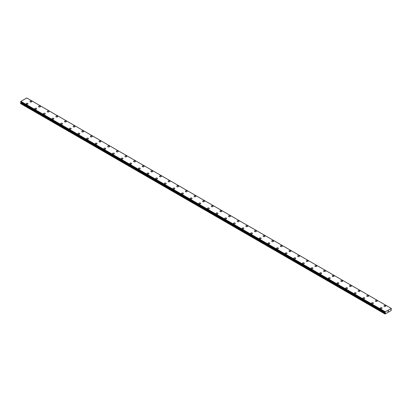 <?xml version="1.0" encoding="UTF-8"?>
<svg xmlns="http://www.w3.org/2000/svg" width="412" height="412" viewBox="0 0 412 412"><rect width="100%" height="100%" fill="white"/><g stroke="black" fill="none" stroke-linecap="round" stroke-linejoin="round"><path stroke-width="0.62" d="M29.958 101.558A0.917 0.53 180 0 1 30.524 101.069A0.917 0.53 180 0 1 31.523 101.182A0.917 0.53 180 0 1 31.791 101.558A0.917 0.53 180 0 1 31.224 102.042A0.917 0.53 180 0 1 30.231 101.929A0.917 0.53 180 0 1 29.958 101.558A0.917 0.53 180 0 1 30.524 101.069A0.917 0.53 180 0 1 31.523 101.182A0.917 0.53 180 0 1 31.791 101.558M38.594 106.543A0.917 0.53 180 0 1 39.161 106.054A0.917 0.53 180 0 1 40.16 106.167A0.917 0.53 180 0 1 40.428 106.543A0.917 0.53 180 0 1 39.861 107.032A0.917 0.53 180 0 1 38.862 106.914A0.917 0.53 180 0 1 38.594 106.543A0.917 0.53 180 0 1 39.161 106.054A0.917 0.53 180 0 1 40.16 106.167A0.917 0.53 180 0 1 40.428 106.543M47.231 111.528A0.917 0.53 180 0 1 47.797 111.039A0.917 0.53 180 0 1 48.796 111.152A0.917 0.53 180 0 1 49.064 111.528A0.917 0.53 180 0 1 48.498 112.018A0.917 0.53 180 0 1 47.498 111.899A0.917 0.53 180 0 1 47.231 111.528A0.917 0.53 180 0 1 47.797 111.039A0.917 0.53 180 0 1 48.796 111.152A0.917 0.53 180 0 1 49.064 111.528M55.867 116.514A0.917 0.53 180 0 1 56.434 116.024A0.917 0.53 180 0 1 57.428 116.138A0.917 0.53 180 0 1 57.695 116.514A0.917 0.53 180 0 1 57.134 117.003A0.917 0.53 180 0 1 56.135 116.884A0.917 0.53 180 0 1 55.867 116.514A0.917 0.53 180 0 1 56.434 116.024A0.917 0.53 180 0 1 57.428 116.143A0.917 0.53 180 0 1 57.695 116.514M64.504 121.499A0.917 0.53 180 0 1 65.065 121.01A0.917 0.53 180 0 1 66.064 121.123A0.917 0.53 180 0 1 66.332 121.499A0.917 0.53 180 0 1 65.766 121.988A0.917 0.53 180 0 1 64.772 121.87A0.917 0.53 180 0 1 64.504 121.499A0.917 0.53 180 0 1 65.065 121.01A0.917 0.53 180 0 1 66.064 121.128A0.917 0.53 180 0 1 66.332 121.499M74.701 126.113A0.917 0.53 180 0 1 74.969 126.484A0.917 0.53 180 0 1 74.402 126.973A0.917 0.53 180 0 1 73.403 126.86A0.917 0.53 180 0 1 73.135 126.484A0.917 0.53 180 0 1 73.702 125.995A0.917 0.53 180 0 1 74.701 126.113M73.135 126.484A0.917 0.53 180 0 1 73.702 125.995A0.917 0.53 180 0 1 74.701 126.108A0.917 0.53 180 0 1 74.969 126.484M81.772 131.469A0.917 0.53 180 0 1 82.338 130.98A0.917 0.53 180 0 1 83.337 131.093A0.917 0.53 180 0 1 83.605 131.469A0.917 0.53 180 0 1 83.039 131.958A0.917 0.53 180 0 1 82.04 131.845A0.917 0.53 180 0 1 81.772 131.469A0.917 0.53 180 0 1 82.338 130.985A0.917 0.53 180 0 1 83.337 131.098A0.917 0.53 180 0 1 83.605 131.469M90.408 136.454A0.917 0.53 180 0 1 90.975 135.965A0.917 0.53 180 0 1 91.969 136.078A0.917 0.53 180 0 1 92.236 136.454A0.917 0.53 180 0 1 91.675 136.944A0.917 0.53 180 0 1 90.676 136.83A0.917 0.53 180 0 1 90.408 136.454A0.917 0.53 180 0 1 90.975 135.97A0.917 0.53 180 0 1 91.969 136.084A0.917 0.53 180 0 1 92.236 136.454M99.045 141.44A0.917 0.53 180 0 1 99.606 140.95A0.917 0.53 180 0 1 100.605 141.069A0.917 0.53 180 0 1 100.873 141.445A0.917 0.53 180 0 1 100.307 141.929A0.917 0.53 180 0 1 99.313 141.816A0.917 0.53 180 0 1 99.045 141.44A0.917 0.53 180 0 1 99.606 140.956A0.917 0.53 180 0 1 100.605 141.069A0.917 0.53 180 0 1 100.873 141.44M107.676 146.43A0.917 0.53 180 0 1 108.243 145.941A0.917 0.53 180 0 1 109.242 146.054A0.917 0.53 180 0 1 109.51 146.43M109.242 146.054A0.917 0.53 180 0 1 109.51 146.425A0.917 0.53 180 0 1 108.943 146.914A0.917 0.53 180 0 1 107.944 146.801A0.917 0.53 180 0 1 107.676 146.425A0.917 0.53 180 0 1 108.243 145.936A0.917 0.53 180 0 1 109.242 146.054M116.313 151.41A0.917 0.53 180 0 1 116.879 150.921A0.917 0.53 180 0 1 117.878 151.039A0.917 0.53 180 0 1 118.146 151.415A0.917 0.53 180 0 1 117.58 151.899A0.917 0.53 180 0 1 116.581 151.786A0.917 0.53 180 0 1 116.313 151.41A0.917 0.53 180 0 1 116.879 150.926A0.917 0.53 180 0 1 117.878 151.039A0.917 0.53 180 0 1 118.146 151.41M124.949 156.395A0.917 0.53 180 0 1 125.516 155.906A0.917 0.53 180 0 1 126.51 156.024A0.917 0.53 180 0 1 126.783 156.4A0.917 0.53 180 0 1 126.216 156.884A0.917 0.53 180 0 1 125.217 156.771A0.917 0.53 180 0 1 124.949 156.395A0.917 0.53 180 0 1 125.516 155.911A0.917 0.53 180 0 1 126.51 156.024A0.917 0.53 180 0 1 126.783 156.395M133.586 161.38A0.917 0.53 180 0 1 134.147 160.896A0.917 0.53 180 0 1 135.146 161.01A0.917 0.53 180 0 1 135.414 161.386A0.917 0.53 180 0 1 134.853 161.87A0.917 0.53 180 0 1 133.854 161.756A0.917 0.53 180 0 1 133.586 161.38A0.917 0.53 180 0 1 134.147 160.896A0.917 0.53 180 0 1 135.146 161.01A0.917 0.53 180 0 1 135.414 161.38M142.217 166.366A0.917 0.53 180 0 1 142.784 165.882A0.917 0.53 180 0 1 143.783 165.995A0.917 0.53 180 0 1 144.051 166.371A0.917 0.53 180 0 1 143.484 166.855A0.917 0.53 180 0 1 142.485 166.742A0.917 0.53 180 0 1 142.217 166.366A0.917 0.53 180 0 1 142.784 165.882A0.917 0.53 180 0 1 143.783 165.995A0.917 0.53 180 0 1 144.051 166.366M150.854 171.356A0.917 0.53 180 0 1 151.42 170.867A0.917 0.53 180 0 1 152.419 170.98A0.917 0.53 180 0 1 152.687 171.356A0.917 0.53 180 0 1 152.121 171.84A0.917 0.53 180 0 1 151.122 171.727A0.917 0.53 180 0 1 150.854 171.356A0.917 0.53 180 0 1 151.42 170.867A0.917 0.53 180 0 1 152.419 170.98A0.917 0.53 180 0 1 152.687 171.356M159.49 176.341A0.917 0.53 180 0 1 160.057 175.852A0.917 0.53 180 0 1 161.051 175.965A0.917 0.53 180 0 1 161.324 176.341A0.917 0.53 180 0 1 160.757 176.825A0.917 0.53 180 0 1 159.758 176.712A0.917 0.53 180 0 1 159.49 176.341A0.917 0.53 180 0 1 160.057 175.852A0.917 0.53 180 0 1 161.051 175.965A0.917 0.53 180 0 1 161.324 176.341M168.127 181.326A0.917 0.53 180 0 1 168.688 180.837A0.917 0.53 180 0 1 169.687 180.95A0.917 0.53 180 0 1 169.955 181.326A0.917 0.53 180 0 1 169.394 181.816A0.917 0.53 180 0 1 168.395 181.697A0.917 0.53 180 0 1 168.127 181.326A0.917 0.53 180 0 1 168.688 180.837A0.917 0.53 180 0 1 169.687 180.95A0.917 0.53 180 0 1 169.955 181.326M176.758 186.312A0.917 0.53 180 0 1 177.325 185.822A0.917 0.53 180 0 1 178.324 185.936A0.917 0.53 180 0 1 178.592 186.312A0.917 0.53 180 0 1 178.025 186.801A0.917 0.53 180 0 1 177.026 186.682A0.917 0.53 180 0 1 176.758 186.312A0.917 0.53 180 0 1 177.325 185.822A0.917 0.53 180 0 1 178.324 185.941A0.917 0.53 180 0 1 178.592 186.312M186.96 190.926A0.917 0.53 180 0 1 187.228 191.297A0.917 0.53 180 0 1 186.662 191.786A0.917 0.53 180 0 1 185.663 191.668A0.917 0.53 180 0 1 185.395 191.297A0.917 0.53 180 0 1 185.961 190.808A0.917 0.53 180 0 1 186.96 190.926M185.395 191.297A0.917 0.53 180 0 1 185.961 190.808A0.917 0.53 180 0 1 186.96 190.921A0.917 0.53 180 0 1 187.228 191.297M194.031 196.282A0.917 0.53 180 0 1 194.598 195.793A0.917 0.53 180 0 1 195.597 195.906A0.917 0.53 180 0 1 195.865 196.282A0.917 0.53 180 0 1 195.298 196.771A0.917 0.53 180 0 1 194.299 196.653A0.917 0.53 180 0 1 194.031 196.282A0.917 0.53 180 0 1 194.598 195.793A0.917 0.53 180 0 1 195.597 195.911A0.917 0.53 180 0 1 195.865 196.282M202.668 201.267A0.917 0.53 180 0 1 203.229 200.778A0.917 0.53 180 0 1 204.228 200.891A0.917 0.53 180 0 1 204.496 201.267A0.917 0.53 180 0 1 203.935 201.756A0.917 0.53 180 0 1 202.936 201.643A0.917 0.53 180 0 1 202.668 201.267A0.917 0.53 180 0 1 203.229 200.778A0.917 0.53 180 0 1 204.228 200.896A0.917 0.53 180 0 1 204.496 201.267M211.299 206.252A0.917 0.53 180 0 1 211.866 205.763A0.917 0.53 180 0 1 212.865 205.876A0.917 0.53 180 0 1 213.133 206.252A0.917 0.53 180 0 1 212.566 206.742A0.917 0.53 180 0 1 211.572 206.628A0.917 0.53 180 0 1 211.299 206.252A0.917 0.53 180 0 1 211.866 205.768A0.917 0.53 180 0 1 212.865 205.882A0.917 0.53 180 0 1 213.133 206.252M219.936 211.238A0.917 0.53 180 0 1 220.502 210.748A0.917 0.53 180 0 1 221.502 210.862A0.917 0.53 180 0 1 221.769 211.238A0.917 0.53 180 0 1 221.203 211.727A0.917 0.53 180 0 1 220.204 211.613A0.917 0.53 180 0 1 219.936 211.238A0.917 0.53 180 0 1 220.502 210.753A0.917 0.53 180 0 1 221.502 210.867A0.917 0.53 180 0 1 221.769 211.238M228.572 216.223A0.917 0.53 180 0 1 229.139 215.733A0.917 0.53 180 0 1 230.138 215.852A0.917 0.53 180 0 1 230.406 216.228A0.917 0.53 180 0 1 229.839 216.712A0.917 0.53 180 0 1 228.84 216.599A0.917 0.53 180 0 1 228.572 216.223A0.917 0.53 180 0 1 229.139 215.739A0.917 0.53 180 0 1 230.138 215.852A0.917 0.53 180 0 1 230.406 216.223M237.209 221.208A0.917 0.53 180 0 1 237.77 220.719A0.917 0.53 180 0 1 238.769 220.837A0.917 0.53 180 0 1 239.037 221.213A0.917 0.53 180 0 1 238.476 221.697A0.917 0.53 180 0 1 237.477 221.584A0.917 0.53 180 0 1 237.209 221.208A0.917 0.53 180 0 1 237.77 220.724A0.917 0.53 180 0 1 238.769 220.837A0.917 0.53 180 0 1 239.037 221.208M245.84 226.193A0.917 0.53 180 0 1 246.407 225.704A0.917 0.53 180 0 1 247.406 225.822A0.917 0.53 180 0 1 247.674 226.198A0.917 0.53 180 0 1 247.107 226.682A0.917 0.53 180 0 1 246.113 226.569A0.917 0.53 180 0 1 245.84 226.193A0.917 0.53 180 0 1 246.407 225.709A0.917 0.53 180 0 1 247.406 225.822A0.917 0.53 180 0 1 247.674 226.193M254.477 231.178A0.917 0.53 180 0 1 255.043 230.689A0.917 0.53 180 0 1 256.043 230.808A0.917 0.53 180 0 1 256.31 231.183A0.917 0.53 180 0 1 255.744 231.668A0.917 0.53 180 0 1 254.745 231.554A0.917 0.53 180 0 1 254.477 231.178A0.917 0.53 180 0 1 255.043 230.694A0.917 0.53 180 0 1 256.043 230.808A0.917 0.53 180 0 1 256.31 231.178M263.113 236.169A0.917 0.53 180 0 1 263.68 235.679A0.917 0.53 180 0 1 264.679 235.793A0.917 0.53 180 0 1 264.947 236.169M264.679 235.793A0.917 0.53 180 0 1 264.947 236.164A0.917 0.53 180 0 1 264.38 236.653A0.917 0.53 180 0 1 263.381 236.54A0.917 0.53 180 0 1 263.113 236.164A0.917 0.53 180 0 1 263.68 235.679A0.917 0.53 180 0 1 264.679 235.793M271.75 241.149A0.917 0.53 180 0 1 272.317 240.665A0.917 0.53 180 0 1 273.311 240.778A0.917 0.53 180 0 1 273.578 241.154A0.917 0.53 180 0 1 273.017 241.638A0.917 0.53 180 0 1 272.018 241.525A0.917 0.53 180 0 1 271.75 241.149A0.917 0.53 180 0 1 272.317 240.665A0.917 0.53 180 0 1 273.311 240.778A0.917 0.53 180 0 1 273.578 241.149M280.381 246.139A0.917 0.53 180 0 1 280.948 245.65A0.917 0.53 180 0 1 281.947 245.763A0.917 0.53 180 0 1 282.215 246.139A0.917 0.53 180 0 1 281.648 246.623A0.917 0.53 180 0 1 280.654 246.51A0.917 0.53 180 0 1 280.381 246.139A0.917 0.53 180 0 1 280.948 245.65A0.917 0.53 180 0 1 281.947 245.763A0.917 0.53 180 0 1 282.215 246.139M289.018 251.124A0.917 0.53 180 0 1 289.584 250.635A0.917 0.53 180 0 1 290.584 250.748A0.917 0.53 180 0 1 290.851 251.124A0.917 0.53 180 0 1 290.285 251.608A0.917 0.53 180 0 1 289.286 251.495A0.917 0.53 180 0 1 289.018 251.124A0.917 0.53 180 0 1 289.584 250.635A0.917 0.53 180 0 1 290.584 250.748A0.917 0.53 180 0 1 290.851 251.124M297.655 256.11A0.917 0.53 180 0 1 298.221 255.62A0.917 0.53 180 0 1 299.22 255.734A0.917 0.53 180 0 1 299.488 256.11A0.917 0.53 180 0 1 298.921 256.599A0.917 0.53 180 0 1 297.922 256.48A0.917 0.53 180 0 1 297.655 256.11A0.917 0.53 180 0 1 298.221 255.62A0.917 0.53 180 0 1 299.22 255.734A0.917 0.53 180 0 1 299.488 256.11M306.291 261.095A0.917 0.53 180 0 1 306.858 260.605A0.917 0.53 180 0 1 307.852 260.719A0.917 0.53 180 0 1 308.119 261.095A0.917 0.53 180 0 1 307.558 261.584A0.917 0.53 180 0 1 306.559 261.466A0.917 0.53 180 0 1 306.291 261.095A0.917 0.53 180 0 1 306.858 260.605A0.917 0.53 180 0 1 307.852 260.724A0.917 0.53 180 0 1 308.119 261.095M314.928 266.08A0.917 0.53 180 0 1 315.489 265.591A0.917 0.53 180 0 1 316.488 265.704A0.917 0.53 180 0 1 316.756 266.08A0.917 0.53 180 0 1 316.189 266.569A0.917 0.53 180 0 1 315.195 266.451A0.917 0.53 180 0 1 314.928 266.08A0.917 0.53 180 0 1 315.489 265.591A0.917 0.53 180 0 1 316.488 265.709A0.917 0.53 180 0 1 316.756 266.08M323.559 271.065A0.917 0.53 180 0 1 324.126 270.576A0.917 0.53 180 0 1 325.125 270.689A0.917 0.53 180 0 1 325.392 271.065A0.917 0.53 180 0 1 324.826 271.554A0.917 0.53 180 0 1 323.827 271.436A0.917 0.53 180 0 1 323.559 271.065A0.917 0.53 180 0 1 324.126 270.576A0.917 0.53 180 0 1 325.125 270.694A0.917 0.53 180 0 1 325.392 271.065M332.196 276.05A0.917 0.53 180 0 1 332.762 275.561A0.917 0.53 180 0 1 333.761 275.674A0.917 0.53 180 0 1 334.029 276.05A0.917 0.53 180 0 1 333.463 276.54A0.917 0.53 180 0 1 332.463 276.426A0.917 0.53 180 0 1 332.196 276.05A0.917 0.53 180 0 1 332.762 275.561A0.917 0.53 180 0 1 333.761 275.679A0.917 0.53 180 0 1 334.029 276.05M342.393 280.665A0.917 0.53 180 0 1 342.66 281.036A0.917 0.53 180 0 1 342.099 281.525A0.917 0.53 180 0 1 341.1 281.411A0.917 0.53 180 0 1 340.832 281.036A0.917 0.53 180 0 1 341.399 280.551A0.917 0.53 180 0 1 342.393 280.665M340.832 281.036A0.917 0.53 180 0 1 341.399 280.546A0.917 0.53 180 0 1 342.393 280.66A0.917 0.53 180 0 1 342.66 281.036M349.469 286.021A0.917 0.53 180 0 1 350.03 285.531A0.917 0.53 180 0 1 351.029 285.645A0.917 0.53 180 0 1 351.297 286.021A0.917 0.53 180 0 1 350.73 286.51A0.917 0.53 180 0 1 349.737 286.397A0.917 0.53 180 0 1 349.469 286.021A0.917 0.53 180 0 1 350.03 285.537A0.917 0.53 180 0 1 351.029 285.65A0.917 0.53 180 0 1 351.297 286.021M358.1 291.006A0.917 0.53 180 0 1 358.667 290.517A0.917 0.53 180 0 1 359.666 290.635A0.917 0.53 180 0 1 359.933 291.011A0.917 0.53 180 0 1 359.367 291.495A0.917 0.53 180 0 1 358.368 291.382A0.917 0.53 180 0 1 358.1 291.006A0.917 0.53 180 0 1 358.667 290.522A0.917 0.53 180 0 1 359.666 290.635A0.917 0.53 180 0 1 359.933 291.006M366.737 295.991A0.917 0.53 180 0 1 367.303 295.502A0.917 0.53 180 0 1 368.302 295.62A0.917 0.53 180 0 1 368.57 295.996A0.917 0.53 180 0 1 368.004 296.48A0.917 0.53 180 0 1 367.004 296.367A0.917 0.53 180 0 1 366.737 295.991A0.917 0.53 180 0 1 367.303 295.507A0.917 0.53 180 0 1 368.302 295.62A0.917 0.53 180 0 1 368.57 295.991M375.373 300.981A0.917 0.53 180 0 1 375.94 300.492A0.917 0.53 180 0 1 376.934 300.606A0.917 0.53 180 0 1 377.207 300.981M376.934 300.606A0.917 0.53 180 0 1 377.207 300.976A0.917 0.53 180 0 1 376.64 301.466A0.917 0.53 180 0 1 375.641 301.352A0.917 0.53 180 0 1 375.373 300.976A0.917 0.53 180 0 1 375.94 300.487A0.917 0.53 180 0 1 376.934 300.606M384.01 305.962A0.917 0.53 180 0 1 384.571 305.472A0.917 0.53 180 0 1 385.57 305.591A0.917 0.53 180 0 1 385.838 305.967A0.917 0.53 180 0 1 385.272 306.451A0.917 0.53 180 0 1 384.278 306.337A0.917 0.53 180 0 1 384.01 305.962A0.917 0.53 180 0 1 384.571 305.477A0.917 0.53 180 0 1 385.57 305.591A0.917 0.53 180 0 1 385.838 305.962M26.162 103.752A0.917 0.53 180 0 1 26.729 103.263A0.917 0.53 180 0 1 27.722 103.376A0.917 0.53 180 0 1 27.99 103.752A0.917 0.53 180 0 1 27.429 104.236A0.917 0.53 180 0 1 26.43 104.123A0.917 0.53 180 0 1 26.162 103.752A0.917 0.53 180 0 1 26.729 103.263A0.917 0.53 180 0 1 27.722 103.376A0.917 0.53 180 0 1 27.99 103.752M34.793 108.737A0.917 0.53 180 0 1 35.36 108.248A0.917 0.53 180 0 1 36.359 108.361A0.917 0.53 180 0 1 36.627 108.737A0.917 0.53 180 0 1 36.06 109.221A0.917 0.53 180 0 1 35.066 109.108A0.917 0.53 180 0 1 34.793 108.737A0.917 0.53 180 0 1 35.36 108.248A0.917 0.53 180 0 1 36.359 108.361A0.917 0.53 180 0 1 36.627 108.737M43.43 113.722A0.917 0.53 180 0 1 43.996 113.233A0.917 0.53 180 0 1 44.996 113.346A0.917 0.53 180 0 1 45.263 113.722A0.917 0.53 180 0 1 44.697 114.212A0.917 0.53 180 0 1 43.698 114.093A0.917 0.53 180 0 1 43.43 113.722A0.917 0.53 180 0 1 43.996 113.233A0.917 0.53 180 0 1 44.996 113.346A0.917 0.53 180 0 1 45.263 113.722M53.632 118.337A0.917 0.53 180 0 1 53.9 118.707A0.917 0.53 180 0 1 53.333 119.197A0.917 0.53 180 0 1 52.334 119.078A0.917 0.53 180 0 1 52.066 118.707A0.917 0.53 180 0 1 52.633 118.218A0.917 0.53 180 0 1 53.632 118.337M52.066 118.707A0.917 0.53 180 0 1 52.633 118.218A0.917 0.53 180 0 1 53.632 118.332A0.917 0.53 180 0 1 53.9 118.707M60.703 123.693A0.917 0.53 180 0 1 61.27 123.203A0.917 0.53 180 0 1 62.264 123.317A0.917 0.53 180 0 1 62.531 123.693A0.917 0.53 180 0 1 61.97 124.182A0.917 0.53 180 0 1 60.971 124.064A0.917 0.53 180 0 1 60.703 123.693A0.917 0.53 180 0 1 61.27 123.203A0.917 0.53 180 0 1 62.264 123.322A0.917 0.53 180 0 1 62.531 123.693M69.34 128.678A0.917 0.53 180 0 1 69.901 128.189A0.917 0.53 180 0 1 70.9 128.302A0.917 0.53 180 0 1 71.168 128.678A0.917 0.53 180 0 1 70.601 129.167A0.917 0.53 180 0 1 69.607 129.049A0.917 0.53 180 0 1 69.34 128.678A0.917 0.53 180 0 1 69.901 128.189A0.917 0.53 180 0 1 70.9 128.307A0.917 0.53 180 0 1 71.168 128.678M77.971 133.663A0.917 0.53 180 0 1 78.538 133.174A0.917 0.53 180 0 1 79.537 133.287A0.917 0.53 180 0 1 79.804 133.663A0.917 0.53 180 0 1 79.238 134.152A0.917 0.53 180 0 1 78.239 134.039A0.917 0.53 180 0 1 77.971 133.663A0.917 0.53 180 0 1 78.538 133.174A0.917 0.53 180 0 1 79.537 133.292A0.917 0.53 180 0 1 79.804 133.663M86.608 138.648A0.917 0.53 180 0 1 87.174 138.159A0.917 0.53 180 0 1 88.173 138.272A0.917 0.53 180 0 1 88.441 138.648A0.917 0.53 180 0 1 87.874 139.138A0.917 0.53 180 0 1 86.875 139.024A0.917 0.53 180 0 1 86.608 138.648A0.917 0.53 180 0 1 87.174 138.164A0.917 0.53 180 0 1 88.173 138.278A0.917 0.53 180 0 1 88.441 138.648M96.805 143.263A0.917 0.53 180 0 1 97.072 143.633A0.917 0.53 180 0 1 96.511 144.123A0.917 0.53 180 0 1 95.512 144.009A0.917 0.53 180 0 1 95.244 143.633A0.917 0.53 180 0 1 95.811 143.149A0.917 0.53 180 0 1 96.805 143.263M95.244 143.633A0.917 0.53 180 0 1 95.811 143.144A0.917 0.53 180 0 1 96.805 143.258A0.917 0.53 180 0 1 97.072 143.633M103.881 148.619A0.917 0.53 180 0 1 104.442 148.129A0.917 0.53 180 0 1 105.441 148.248A0.917 0.53 180 0 1 105.709 148.624A0.917 0.53 180 0 1 105.142 149.108A0.917 0.53 180 0 1 104.148 148.995A0.917 0.53 180 0 1 103.881 148.619A0.917 0.53 180 0 1 104.442 148.135A0.917 0.53 180 0 1 105.441 148.248A0.917 0.53 180 0 1 105.709 148.619M112.512 153.604A0.917 0.53 180 0 1 113.079 153.115A0.917 0.53 180 0 1 114.078 153.233A0.917 0.53 180 0 1 114.345 153.609A0.917 0.53 180 0 1 113.779 154.093A0.917 0.53 180 0 1 112.78 153.98A0.917 0.53 180 0 1 112.512 153.604A0.917 0.53 180 0 1 113.079 153.12A0.917 0.53 180 0 1 114.078 153.233A0.917 0.53 180 0 1 114.345 153.604M121.149 158.589A0.917 0.53 180 0 1 121.715 158.1A0.917 0.53 180 0 1 122.714 158.218A0.917 0.53 180 0 1 122.982 158.594A0.917 0.53 180 0 1 122.415 159.078A0.917 0.53 180 0 1 121.416 158.965A0.917 0.53 180 0 1 121.149 158.589A0.917 0.53 180 0 1 121.715 158.105A0.917 0.53 180 0 1 122.714 158.218A0.917 0.53 180 0 1 122.982 158.589M129.785 163.579A0.917 0.53 180 0 1 130.352 163.09A0.917 0.53 180 0 1 131.346 163.203A0.917 0.53 180 0 1 131.619 163.579M131.346 163.203A0.917 0.53 180 0 1 131.619 163.574A0.917 0.53 180 0 1 131.052 164.064A0.917 0.53 180 0 1 130.053 163.95A0.917 0.53 180 0 1 129.785 163.574A0.917 0.53 180 0 1 130.352 163.085A0.917 0.53 180 0 1 131.346 163.203M138.422 168.56A0.917 0.53 180 0 1 138.983 168.075A0.917 0.53 180 0 1 139.982 168.189A0.917 0.53 180 0 1 140.25 168.565A0.917 0.53 180 0 1 139.683 169.049A0.917 0.53 180 0 1 138.69 168.935A0.917 0.53 180 0 1 138.422 168.56A0.917 0.53 180 0 1 138.983 168.075A0.917 0.53 180 0 1 139.982 168.189A0.917 0.53 180 0 1 140.25 168.56M147.053 173.545A0.917 0.53 180 0 1 147.62 173.061A0.917 0.53 180 0 1 148.619 173.174A0.917 0.53 180 0 1 148.887 173.55A0.917 0.53 180 0 1 148.32 174.034A0.917 0.53 180 0 1 147.321 173.921A0.917 0.53 180 0 1 147.053 173.545A0.917 0.53 180 0 1 147.62 173.061A0.917 0.53 180 0 1 148.619 173.174A0.917 0.53 180 0 1 148.887 173.545M155.69 178.535A0.917 0.53 180 0 1 156.256 178.046A0.917 0.53 180 0 1 157.255 178.159A0.917 0.53 180 0 1 157.523 178.535A0.917 0.53 180 0 1 156.957 179.019A0.917 0.53 180 0 1 155.957 178.906A0.917 0.53 180 0 1 155.69 178.535A0.917 0.53 180 0 1 156.256 178.046A0.917 0.53 180 0 1 157.255 178.159A0.917 0.53 180 0 1 157.523 178.535M164.326 183.52A0.917 0.53 180 0 1 164.893 183.031A0.917 0.53 180 0 1 165.887 183.144A0.917 0.53 180 0 1 166.16 183.52A0.917 0.53 180 0 1 165.593 184.004A0.917 0.53 180 0 1 164.594 183.891A0.917 0.53 180 0 1 164.326 183.52A0.917 0.53 180 0 1 164.893 183.031A0.917 0.53 180 0 1 165.887 183.144A0.917 0.53 180 0 1 166.16 183.52M172.963 188.505A0.917 0.53 180 0 1 173.524 188.016A0.917 0.53 180 0 1 174.523 188.13A0.917 0.53 180 0 1 174.791 188.505A0.917 0.53 180 0 1 174.23 188.995A0.917 0.53 180 0 1 173.231 188.876A0.917 0.53 180 0 1 172.963 188.505A0.917 0.53 180 0 1 173.524 188.016A0.917 0.53 180 0 1 174.523 188.13A0.917 0.53 180 0 1 174.791 188.505M181.594 193.491A0.917 0.53 180 0 1 182.161 193.001A0.917 0.53 180 0 1 183.16 193.115A0.917 0.53 180 0 1 183.428 193.491A0.917 0.53 180 0 1 182.861 193.98A0.917 0.53 180 0 1 181.862 193.861A0.917 0.53 180 0 1 181.594 193.491A0.917 0.53 180 0 1 182.161 193.001A0.917 0.53 180 0 1 183.16 193.12A0.917 0.53 180 0 1 183.428 193.491M190.231 198.476A0.917 0.53 180 0 1 190.797 197.987A0.917 0.53 180 0 1 191.796 198.1A0.917 0.53 180 0 1 192.064 198.476A0.917 0.53 180 0 1 191.498 198.965A0.917 0.53 180 0 1 190.499 198.847A0.917 0.53 180 0 1 190.231 198.476A0.917 0.53 180 0 1 190.797 197.987A0.917 0.53 180 0 1 191.796 198.105A0.917 0.53 180 0 1 192.064 198.476M198.867 203.461A0.917 0.53 180 0 1 199.434 202.972A0.917 0.53 180 0 1 200.428 203.085A0.917 0.53 180 0 1 200.701 203.461A0.917 0.53 180 0 1 200.134 203.95A0.917 0.53 180 0 1 199.135 203.832A0.917 0.53 180 0 1 198.867 203.461A0.917 0.53 180 0 1 199.434 202.972A0.917 0.53 180 0 1 200.428 203.09A0.917 0.53 180 0 1 200.701 203.461M209.064 208.075A0.917 0.53 180 0 1 209.332 208.446A0.917 0.53 180 0 1 208.771 208.935A0.917 0.53 180 0 1 207.772 208.822A0.917 0.53 180 0 1 207.504 208.446A0.917 0.53 180 0 1 208.065 207.957A0.917 0.53 180 0 1 209.064 208.075M207.504 208.446A0.917 0.53 180 0 1 208.065 207.957A0.917 0.53 180 0 1 209.064 208.07A0.917 0.53 180 0 1 209.332 208.446M216.135 213.431A0.917 0.53 180 0 1 216.702 212.942A0.917 0.53 180 0 1 217.701 213.055A0.917 0.53 180 0 1 217.969 213.431A0.917 0.53 180 0 1 217.402 213.921A0.917 0.53 180 0 1 216.403 213.807A0.917 0.53 180 0 1 216.135 213.431A0.917 0.53 180 0 1 216.702 212.947A0.917 0.53 180 0 1 217.701 213.061A0.917 0.53 180 0 1 217.969 213.431M224.772 218.417A0.917 0.53 180 0 1 225.338 217.927A0.917 0.53 180 0 1 226.337 218.041A0.917 0.53 180 0 1 226.605 218.417A0.917 0.53 180 0 1 226.039 218.906A0.917 0.53 180 0 1 225.04 218.793A0.917 0.53 180 0 1 224.772 218.417A0.917 0.53 180 0 1 225.338 217.933A0.917 0.53 180 0 1 226.337 218.046A0.917 0.53 180 0 1 226.605 218.417M233.408 223.402A0.917 0.53 180 0 1 233.975 222.913A0.917 0.53 180 0 1 234.974 223.031A0.917 0.53 180 0 1 235.242 223.407A0.917 0.53 180 0 1 234.675 223.891A0.917 0.53 180 0 1 233.676 223.778A0.917 0.53 180 0 1 233.408 223.402A0.917 0.53 180 0 1 233.975 222.918A0.917 0.53 180 0 1 234.974 223.031A0.917 0.53 180 0 1 235.242 223.402M242.045 228.392A0.917 0.53 180 0 1 242.606 227.903A0.917 0.53 180 0 1 243.605 228.016A0.917 0.53 180 0 1 243.873 228.392M243.605 228.016A0.917 0.53 180 0 1 243.873 228.387A0.917 0.53 180 0 1 243.312 228.876A0.917 0.53 180 0 1 242.313 228.763A0.917 0.53 180 0 1 242.045 228.387A0.917 0.53 180 0 1 242.606 227.898A0.917 0.53 180 0 1 243.605 228.016M250.676 233.372A0.917 0.53 180 0 1 251.243 232.883A0.917 0.53 180 0 1 252.242 233.001A0.917 0.53 180 0 1 252.51 233.377A0.917 0.53 180 0 1 251.943 233.862A0.917 0.53 180 0 1 250.949 233.748A0.917 0.53 180 0 1 250.676 233.372A0.917 0.53 180 0 1 251.243 232.888A0.917 0.53 180 0 1 252.242 233.001A0.917 0.53 180 0 1 252.51 233.372M259.313 238.357A0.917 0.53 180 0 1 259.879 237.868A0.917 0.53 180 0 1 260.878 237.987A0.917 0.53 180 0 1 261.146 238.363A0.917 0.53 180 0 1 260.58 238.847A0.917 0.53 180 0 1 259.581 238.733A0.917 0.53 180 0 1 259.313 238.357A0.917 0.53 180 0 1 259.879 237.873A0.917 0.53 180 0 1 260.878 237.987A0.917 0.53 180 0 1 261.146 238.357M267.949 243.343A0.917 0.53 180 0 1 268.516 242.859A0.917 0.53 180 0 1 269.515 242.972A0.917 0.53 180 0 1 269.783 243.348A0.917 0.53 180 0 1 269.216 243.832A0.917 0.53 180 0 1 268.217 243.719A0.917 0.53 180 0 1 267.949 243.343A0.917 0.53 180 0 1 268.516 242.859A0.917 0.53 180 0 1 269.515 242.972A0.917 0.53 180 0 1 269.783 243.343M276.586 248.328A0.917 0.53 180 0 1 277.147 247.844A0.917 0.53 180 0 1 278.146 247.957A0.917 0.53 180 0 1 278.414 248.333A0.917 0.53 180 0 1 277.853 248.817A0.917 0.53 180 0 1 276.854 248.704A0.917 0.53 180 0 1 276.586 248.328A0.917 0.53 180 0 1 277.147 247.844A0.917 0.53 180 0 1 278.146 247.957A0.917 0.53 180 0 1 278.414 248.328M285.217 253.318A0.917 0.53 180 0 1 285.784 252.829A0.917 0.53 180 0 1 286.783 252.942A0.917 0.53 180 0 1 287.051 253.318A0.917 0.53 180 0 1 286.484 253.802A0.917 0.53 180 0 1 285.49 253.689A0.917 0.53 180 0 1 285.217 253.318A0.917 0.53 180 0 1 285.784 252.829A0.917 0.53 180 0 1 286.783 252.942A0.917 0.53 180 0 1 287.051 253.318M293.854 258.303A0.917 0.53 180 0 1 294.42 257.814A0.917 0.53 180 0 1 295.419 257.927A0.917 0.53 180 0 1 295.687 258.303A0.917 0.53 180 0 1 295.121 258.788A0.917 0.53 180 0 1 294.122 258.674A0.917 0.53 180 0 1 293.854 258.303A0.917 0.53 180 0 1 294.42 257.814A0.917 0.53 180 0 1 295.419 257.927A0.917 0.53 180 0 1 295.687 258.303M302.49 263.289A0.917 0.53 180 0 1 303.057 262.799A0.917 0.53 180 0 1 304.056 262.913A0.917 0.53 180 0 1 304.324 263.289A0.917 0.53 180 0 1 303.757 263.778A0.917 0.53 180 0 1 302.758 263.659A0.917 0.53 180 0 1 302.49 263.289A0.917 0.53 180 0 1 303.057 262.799A0.917 0.53 180 0 1 304.056 262.913A0.917 0.53 180 0 1 304.324 263.289M311.127 268.274A0.917 0.53 180 0 1 311.693 267.785A0.917 0.53 180 0 1 312.687 267.898A0.917 0.53 180 0 1 312.955 268.274A0.917 0.53 180 0 1 312.394 268.763A0.917 0.53 180 0 1 311.395 268.645A0.917 0.53 180 0 1 311.127 268.274A0.917 0.53 180 0 1 311.693 267.785A0.917 0.53 180 0 1 312.687 267.903A0.917 0.53 180 0 1 312.955 268.274M321.324 272.888A0.917 0.53 180 0 1 321.592 273.259A0.917 0.53 180 0 1 321.025 273.748A0.917 0.53 180 0 1 320.031 273.63A0.917 0.53 180 0 1 319.764 273.259A0.917 0.53 180 0 1 320.325 272.77A0.917 0.53 180 0 1 321.324 272.888M319.764 273.259A0.917 0.53 180 0 1 320.325 272.77A0.917 0.53 180 0 1 321.324 272.883A0.917 0.53 180 0 1 321.592 273.259M328.395 278.244A0.917 0.53 180 0 1 328.961 277.755A0.917 0.53 180 0 1 329.961 277.868A0.917 0.53 180 0 1 330.228 278.244A0.917 0.53 180 0 1 329.662 278.733A0.917 0.53 180 0 1 328.663 278.615A0.917 0.53 180 0 1 328.395 278.244A0.917 0.53 180 0 1 328.961 277.755A0.917 0.53 180 0 1 329.961 277.873A0.917 0.53 180 0 1 330.228 278.244M337.031 283.229A0.917 0.53 180 0 1 337.598 282.74A0.917 0.53 180 0 1 338.597 282.853A0.917 0.53 180 0 1 338.865 283.229A0.917 0.53 180 0 1 338.298 283.719A0.917 0.53 180 0 1 337.299 283.605A0.917 0.53 180 0 1 337.031 283.229A0.917 0.53 180 0 1 337.598 282.74A0.917 0.53 180 0 1 338.597 282.859A0.917 0.53 180 0 1 338.865 283.229M345.668 288.215A0.917 0.53 180 0 1 346.234 287.725A0.917 0.53 180 0 1 347.228 287.839A0.917 0.53 180 0 1 347.496 288.215A0.917 0.53 180 0 1 346.935 288.704A0.917 0.53 180 0 1 345.936 288.591A0.917 0.53 180 0 1 345.668 288.215A0.917 0.53 180 0 1 346.234 287.731A0.917 0.53 180 0 1 347.228 287.844A0.917 0.53 180 0 1 347.496 288.215M354.305 293.2A0.917 0.53 180 0 1 354.866 292.711A0.917 0.53 180 0 1 355.865 292.824A0.917 0.53 180 0 1 356.133 293.2A0.917 0.53 180 0 1 355.566 293.689A0.917 0.53 180 0 1 354.572 293.576A0.917 0.53 180 0 1 354.305 293.2A0.917 0.53 180 0 1 354.866 292.716A0.917 0.53 180 0 1 355.865 292.829A0.917 0.53 180 0 1 356.133 293.2M362.936 298.185A0.917 0.53 180 0 1 363.502 297.696A0.917 0.53 180 0 1 364.502 297.814A0.917 0.53 180 0 1 364.769 298.19A0.917 0.53 180 0 1 364.203 298.674A0.917 0.53 180 0 1 363.204 298.561A0.917 0.53 180 0 1 362.936 298.185A0.917 0.53 180 0 1 363.502 297.701A0.917 0.53 180 0 1 364.502 297.814A0.917 0.53 180 0 1 364.769 298.185M371.572 303.17A0.917 0.53 180 0 1 372.139 302.681A0.917 0.53 180 0 1 373.138 302.799A0.917 0.53 180 0 1 373.406 303.175A0.917 0.53 180 0 1 372.839 303.659A0.917 0.53 180 0 1 371.84 303.546A0.917 0.53 180 0 1 371.572 303.17A0.917 0.53 180 0 1 372.139 302.686A0.917 0.53 180 0 1 373.138 302.799A0.917 0.53 180 0 1 373.406 303.17M380.209 308.155A0.917 0.53 180 0 1 380.776 307.666A0.917 0.53 180 0 1 381.769 307.785A0.917 0.53 180 0 1 382.042 308.161A0.917 0.53 180 0 1 381.476 308.645A0.917 0.53 180 0 1 380.477 308.531A0.917 0.53 180 0 1 380.209 308.155A0.917 0.53 180 0 1 380.776 307.671A0.917 0.53 180 0 1 381.769 307.785A0.917 0.53 180 0 1 382.042 308.155M387.924 311.524L388.14 310.967M388.269 311.328L388.48 310.859M391.359 308.5L385.256 311.75L385.096 314.042L391.312 310.452L391.003 309.489L391.385 308.5M20.966 102.228L20.6 103.597L385.009 313.99M20.775 102.104L385.189 312.512L20.775 102.104M20.6 101.975L385.014 312.384L20.6 101.975L20.847 101.362L26.744 97.958L391.153 308.351M385.256 311.75L20.847 101.362M385.21 311.838L20.801 101.445M385.194 311.879L20.785 101.486M385.05 312.142L20.641 101.754M385.009 312.224L20.6 101.831M385.405 312.718L20.997 102.331M385.405 312.78L20.997 102.392M385.359 312.95L20.945 102.562M385.035 313.506L20.626 103.118M385.009 313.594L20.6 103.201M385.024 312.399L20.615 102.011M385.199 312.517L20.791 102.13"/></g></svg>
